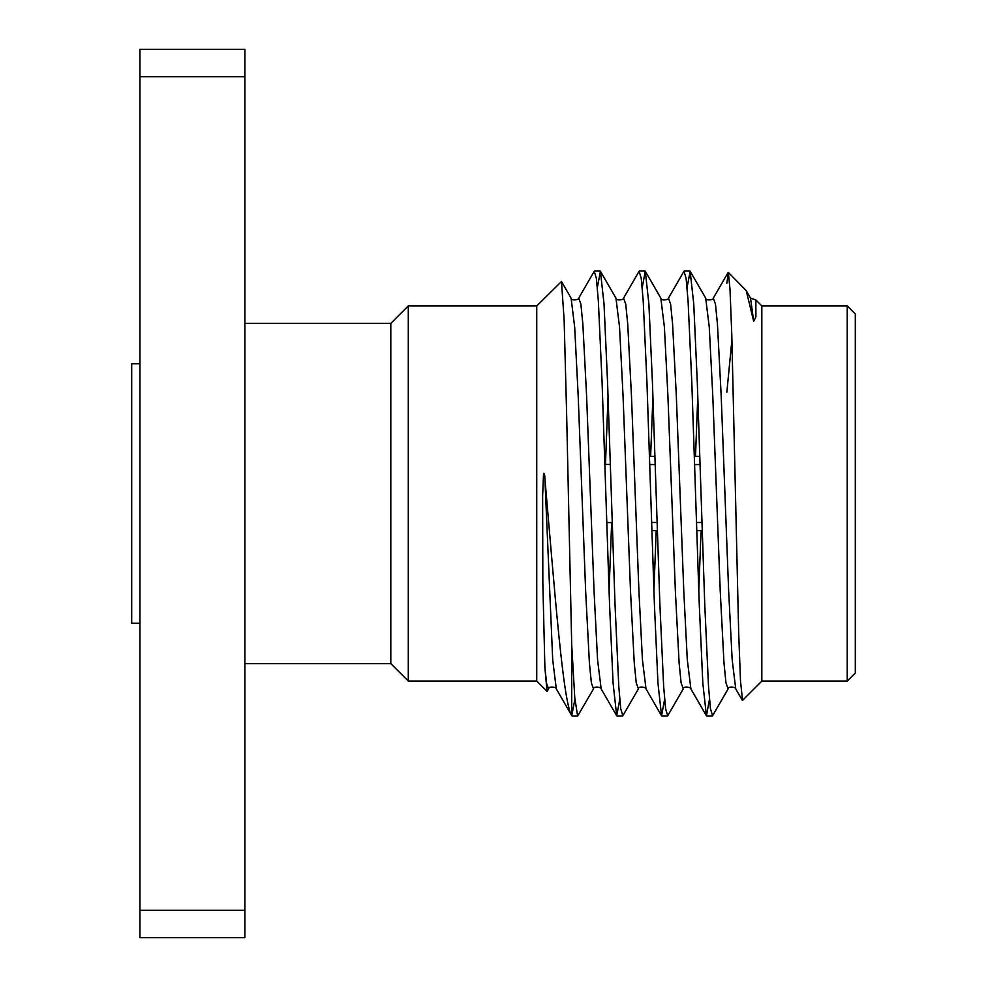 <?xml version="1.0" encoding="UTF-8"?>
<svg xmlns="http://www.w3.org/2000/svg" width="987" height="987" viewBox="0 0 987 987"><rect width="100%" height="100%" fill="white"/><g stroke="black" fill="none" stroke-linecap="round" stroke-linejoin="round"><path stroke-width="1.48" d="M709.505 699.364L706.421 715.748L702.818 683.09L699.277 604.772L691.801 382.228L688.062 300.788L686.101 278.285L683.991 271.252L668.458 298.111L670.617 304.206L672.579 323.995L676.317 395.639L683.794 591.361L687.297 659.847L690.888 688.889L706.421 715.748M664.633 699.364L661.549 715.748L657.947 683.09L654.418 604.772L646.941 382.228L643.203 300.813L641.242 278.309L639.12 271.252L623.587 298.111L625.746 304.206L627.72 323.995L631.458 395.639L638.934 591.361L642.438 659.847L646.016 688.889L661.549 715.748M619.774 699.364L616.69 715.748L613.087 683.09L609.559 604.772L602.082 382.228L598.344 300.813L596.37 278.309L594.26 271.252L578.727 298.111L580.887 304.206L582.848 323.995L586.586 395.639L594.063 591.361L597.567 659.847L601.157 688.889L616.69 715.748M574.903 699.364L571.707 715.526L571.707 644.992L566.649 414.626L564.132 319.85L561.48 281.492L536.743 305.921L536.743 681.079L547.032 691.369L544.886 667.496L542.838 582.836L542.628 495.906L543.553 473.328C544.368 473.291 544.824 474.981 544.886 478.411C554.632 589.77 563.009 702.436 571.707 715.526M690.147 271.252L705.68 298.111L709.271 327.153L712.774 395.639L720.251 591.361L723.989 663.005L725.951 682.794L728.11 688.889L712.577 715.748L710.467 708.728L708.506 686.236L704.767 604.772L697.291 382.228L693.75 303.91L690.147 271.252L687.063 287.636M645.288 271.252L660.821 298.111L664.399 327.153L667.903 395.639L675.379 591.361L679.118 663.005L681.092 682.794L683.251 688.889L667.718 715.748L665.608 708.728L663.634 686.236L659.896 604.772L652.419 382.228L648.891 303.91L645.288 271.252L642.204 287.636M600.417 271.252L615.95 298.111L619.54 327.153L623.044 395.639L630.52 591.361L634.259 663.005L636.233 682.794L638.392 688.889L622.846 715.748L620.737 708.728L618.775 686.236L615.037 604.772L607.56 382.228L604.019 303.91L600.417 271.252L597.345 287.636M578.727 298.111C579.492 299.74 571.054 301.22 571.091 298.111L574.681 327.153L578.185 395.639L585.661 591.361L589.399 663.005L591.361 682.794L593.52 688.889L577.642 716.056L574.792 697.945L571.707 644.992M544.886 667.496L546.675 683.905L548.661 688.889L547.032 691.369M753.686 321.281L750.539 298.111L755.869 299.962L755.894 316.864L753.686 321.281L746.221 290.634L728.332 272.424L730.01 289.364L731.786 334.716L738.683 633.049L740.521 681.314L742.557 700.351L761.828 681.079L847.228 681.079L847.228 305.921L761.828 305.921L761.828 681.079M731.935 339.627L726.864 392.123M726.864 283.244L728.332 272.424M244.875 76.739L244.875 49.35L139.957 49.35L139.957 76.739L244.875 76.739L244.875 937.65L139.957 937.65L139.957 910.261L244.875 910.261M139.957 76.739L139.957 910.261M244.875 323.403L390.803 323.403L390.803 663.597L408.297 681.079L536.743 681.079M390.803 323.403L408.297 305.921L408.297 681.079M408.297 305.921L536.743 305.921M847.228 305.921L855.31 314.002L855.31 672.998L847.228 681.079M649.434 456.438L654.912 456.438M694.293 456.438L699.783 456.438M651.926 530.562L657.404 530.562M696.785 530.562L702.275 530.562M701.991 522.468L696.514 522.468M657.132 522.468L651.654 522.468M649.705 464.532L655.183 464.532M694.564 464.532L700.054 464.532M139.957 623.216L131.69 623.216L131.69 363.784L139.957 363.784M728.11 688.889C728.073 685.78 736.512 687.26 735.747 688.889L732.169 659.847L728.665 591.361L721.176 395.639L717.438 323.995L715.476 304.206L713.317 298.111L728.122 272.511M701.066 530.648L698.796 590.251M656.207 530.648L653.925 590.251M611.656 522.567L609.065 590.251M548.661 688.889C548.624 685.78 557.063 687.26 556.298 688.889L552.708 659.847L544.886 478.411M697.772 396.749L695.502 456.352M652.913 396.749L650.63 456.352M608.041 396.749L605.463 464.433M572.152 716.056L577.654 716.056M617.048 716.056L622.501 716.056M661.907 716.056L667.36 716.056M706.754 716.056L712.232 716.056M594.581 270.944L600.084 270.944M639.453 270.944L644.955 270.944M684.324 270.944L689.814 270.944M761.828 305.921L755.869 299.962M244.875 663.597L390.803 663.597M735.747 688.889L742.323 700.264M556.298 688.889L571.831 715.748M705.68 298.111C705.643 301.22 714.082 299.74 713.317 298.111M683.251 688.889C683.214 685.78 691.653 687.26 690.888 688.889M660.821 298.111C660.772 301.22 669.223 299.74 668.458 298.111M638.392 688.889C638.342 685.78 646.781 687.26 646.016 688.889M615.95 298.111C615.913 301.22 624.352 299.74 623.587 298.111M593.52 688.889C593.483 685.78 601.922 687.26 601.157 688.889M746.221 290.634L750.539 298.111M571.091 298.111L561.48 281.492M651.926 530.648L657.404 530.648M696.785 530.648L702.275 530.648M649.434 456.352L654.912 456.352M694.293 456.352L699.771 456.352M606.795 522.567L612.273 522.567M604.834 464.433L610.324 464.433"/></g></svg>
